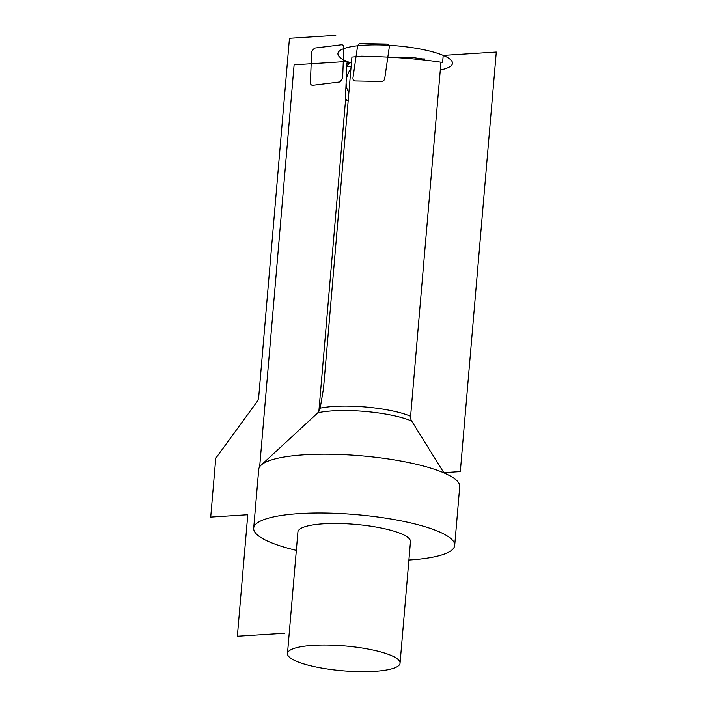<?xml version="1.0" encoding="UTF-8"?>
<svg xmlns="http://www.w3.org/2000/svg" width="707" height="707" viewBox="0 0 707 707"><rect width="100%" height="100%" fill="white"/><g stroke="black" fill="none" stroke-linecap="round" stroke-linejoin="round"><path stroke-width="1.06" d="M317.841 412.791L320.183 408.169L323.532 388.231L351.918 57.09L361.613 56.18C392.076 56.843 418.526 58.858 440.956 62.225L410.608 416.246A8.069 6.513 -67.1 0 0 411.633 421.001A57.205 12.629 -175.1 0 0 317.841 412.791L260.671 465.559A100.871 22.271 -175.1 0 0 258.727 469.377L253.689 528.191A100.871 22.271 -175.1 0 0 269.95 542.136A100.871 22.271 4.9 0 0 296.33 550.364M318.857 411.403L345.52 100.438L348.233 100.102L345.378 100.456L346.89 63.285L351.441 62.729L349.576 62.958L346.766 66.378L345.502 97.363C345.546 99.272 346.395 100.191 348.056 100.129L345.378 100.456L346.89 63.285L351.441 62.729L349.576 62.958L346.766 66.378L345.502 97.363C345.546 99.272 346.395 100.191 348.056 100.129L348.233 100.102M458.039 481.927A100.871 22.271 4.9 0 1 458.472 482.519L458.039 481.927C455.67 479.019 450.96 475.997 443.908 472.85L411.633 421.001M351.14 66.202L346.722 66.838L347.181 61.482A57.497 12.699 4.9 0 1 363.937 45.221A57.497 12.699 4.9 0 1 443.218 55.411L496.287 52.053L460.319 471.596L443.475 472.665A100.871 22.271 -175.1 0 0 340.279 454.495A100.871 22.271 -175.1 0 0 260.671 465.559M458.472 482.519A100.871 22.271 4.9 0 1 459.736 486.602L454.698 545.424A100.871 22.271 4.9 0 1 408.893 560.015M454.698 545.424A100.871 22.271 4.9 0 0 438.428 531.478A100.871 22.271 -175.1 0 0 326.493 513.061A100.871 22.271 -175.1 0 0 253.689 528.191M401.364 533.82A56.489 12.47 -175.1 0 0 338.68 523.507A56.489 12.47 -175.1 0 0 297.912 531.982L287.484 653.524A56.489 12.47 -175.1 0 0 296.595 661.337A56.489 12.47 4.9 0 0 359.28 671.65A56.489 12.47 4.9 0 0 400.056 663.175L410.475 541.633A56.489 12.47 4.9 0 0 401.364 533.82M400.056 663.175A56.489 12.47 4.9 0 0 390.944 655.371A56.489 12.47 -175.1 0 0 328.26 645.058A56.489 12.47 -175.1 0 0 287.484 653.524M422.185 58.902L424.032 60.007L422.371 58.911M386.641 57.064L410.467 57.24L412.296 58.867M347.499 100.138L348.056 100.129M284.532 633.295L237.358 636.282L247.777 514.731L210.713 517.073L215.759 458.26L256.844 401.983A8.069 6.513 112.9 0 0 258.709 397.051L289.463 38.284L335.79 35.35M259.655 466.823L294.112 64.841L347.181 61.482A57.497 12.699 4.9 0 0 350.637 62.826M422.326 58.911L424.827 58.955L424.668 60.077L424.827 58.955L422.326 58.911M440.293 69.984A57.497 12.699 4.9 0 0 443.218 55.411L442.626 62.251L440.956 62.225M350.928 68.729A19.204 15.501 -67.1 0 0 346.138 81.871A19.204 15.501 -67.1 0 0 348.878 92.59M311.663 51.531L314.465 48.103L341.313 44.788C342.975 44.727 343.823 45.646 343.867 47.555L342.603 78.539L339.793 81.959L312.954 85.273C311.292 85.344 310.444 84.425 310.4 82.516L311.663 51.531M387.083 44.055C388.709 44.223 389.433 45.275 389.274 47.21L384.749 78.371C384.352 80.306 383.318 81.323 381.656 81.438L355.161 80.951C353.544 80.784 352.811 79.723 352.97 77.788L357.495 46.635C357.901 44.7 358.926 43.684 360.597 43.569L387.083 44.055M320.183 408.169A55.482 12.249 4.9 0 1 410.608 416.246M410.652 57.267L422.459 58.928"/></g></svg>
